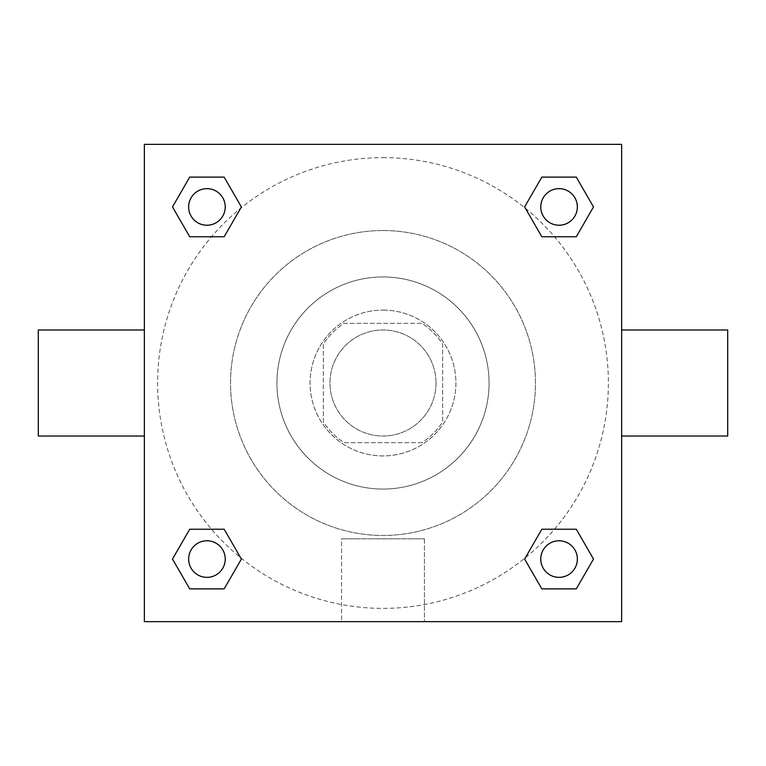 <?xml version="1.0" encoding="UTF-8"?>
<svg xmlns="http://www.w3.org/2000/svg" width="766" height="766" viewBox="0 0 766 766"><rect width="100%" height="100%" fill="white"/><g stroke="black" fill="none" stroke-linecap="round" stroke-linejoin="round"><path stroke-width="0.57" stroke-dasharray="3.83 2.87" d="M436.026 383A53.026 53.026 0 0 0 356.487 337.078A53.026 53.026 0 0 0 356.487 428.922A53.026 53.026 0 0 0 436.026 383A53.026 53.026 0 0 0 356.487 337.078A53.026 53.026 0 0 0 356.487 428.922A53.026 53.026 0 0 0 436.026 383M421.894 442.662L344.106 442.662A71.219 71.219 0 0 1 323.338 421.894L323.338 344.106A71.219 71.219 0 0 1 344.106 323.338L421.894 323.338A71.219 71.219 0 0 1 442.662 344.106L442.662 421.894A71.219 71.219 0 0 1 421.894 442.662L344.106 442.662A71.219 71.219 0 0 1 323.338 421.894L323.338 344.106A71.219 71.219 0 0 1 344.106 323.338L421.894 323.338A71.219 71.219 0 0 1 442.662 344.106L442.662 421.894A71.219 71.219 0 0 1 421.894 442.662M383 310.086A72.914 72.914 0 0 1 446.147 419.462A72.914 72.914 0 0 1 319.853 419.462A72.914 72.914 0 0 1 383 310.086A72.914 72.914 0 0 0 310.086 383A72.914 72.914 0 0 0 383 455.914A72.914 72.914 0 0 0 455.914 383A72.914 72.914 0 0 0 383 310.086M383 276.938A106.062 106.062 0 0 1 474.853 436.026A106.062 106.062 0 0 1 291.147 436.026A106.062 106.062 0 0 1 383 276.938A106.062 106.062 0 0 1 474.853 436.026A106.062 106.062 0 0 1 291.147 436.026A106.062 106.062 0 0 1 383 276.938M383 230.537A152.463 152.463 0 0 1 515.039 459.236A152.463 152.463 0 0 1 250.961 459.236A152.463 152.463 0 0 1 383 230.537A152.463 152.463 0 0 0 230.537 383A152.463 152.463 0 0 0 383 535.463A152.463 152.463 0 0 0 535.463 383A152.463 152.463 0 0 0 383 230.537M144.362 144.362L621.638 144.362L621.638 621.638L144.362 621.638L144.362 144.362L621.638 144.362L621.638 621.638L144.362 621.638L144.362 144.362L621.638 144.362L621.638 621.638L144.362 621.638L144.362 144.362M383 144.362L364.769 144.362L383 144.362M559.065 540.767A18.298 18.298 0 0 1 574.902 568.209A18.298 18.298 0 0 1 543.218 568.209A18.298 18.298 0 0 1 559.065 540.767A18.298 18.298 0 0 1 577.353 559.065A18.298 18.298 0 0 1 559.065 577.353A18.298 18.298 0 0 1 540.767 559.065A18.298 18.298 0 0 1 559.065 540.767M559.065 188.647A18.298 18.298 0 0 1 574.902 216.089A18.298 18.298 0 0 1 543.218 216.089A18.298 18.298 0 0 1 559.065 188.647A18.298 18.298 0 0 0 540.767 206.935A18.298 18.298 0 0 0 559.065 225.233A18.298 18.298 0 0 0 577.353 206.935A18.298 18.298 0 0 0 559.065 188.647M225.233 206.935A18.298 18.298 0 0 0 197.791 191.098A18.298 18.298 0 0 0 197.791 222.782A18.298 18.298 0 0 0 225.233 206.935A18.298 18.298 0 0 0 197.791 191.098A18.298 18.298 0 0 0 197.791 222.782A18.298 18.298 0 0 0 225.233 206.935A18.298 18.298 0 0 0 197.791 191.098A18.298 18.298 0 0 0 197.791 222.782A18.298 18.298 0 0 0 225.233 206.935M206.935 540.767A18.298 18.298 0 0 1 222.782 568.209A18.298 18.298 0 0 1 191.098 568.209A18.298 18.298 0 0 1 206.935 540.767A18.298 18.298 0 0 0 188.647 559.065A18.298 18.298 0 0 0 206.935 577.353A18.298 18.298 0 0 0 225.233 559.065A18.298 18.298 0 0 0 206.935 540.767M383 157.624A225.376 225.376 0 0 1 578.186 495.688A225.376 225.376 0 0 1 187.814 495.688A225.376 225.376 0 0 1 383 157.624A225.376 225.376 0 0 0 157.624 383A225.376 225.376 0 0 0 383 608.376A225.376 225.376 0 0 0 608.376 383A225.376 225.376 0 0 0 383 157.624M621.638 364.769L621.638 401.231L621.628 364.769M341.569 621.638L424.431 621.638L341.569 621.638L341.569 538.804L424.431 538.804L341.569 538.804L424.431 538.804L341.569 538.804L341.569 621.638L424.431 621.638L341.569 621.638M144.362 401.231L144.362 364.769L144.372 401.231M383 144.372L401.231 144.372L383 144.372M401.231 144.362L364.769 144.372L401.231 144.362M189.719 588.891L172.494 559.065L189.719 529.229L172.494 559.065L189.719 588.891M224.16 529.229L241.386 559.065L224.16 588.891L241.386 559.065L224.16 529.229M541.84 236.771L524.614 206.935L541.84 177.109L524.614 206.935L541.84 236.771M576.281 177.109L593.506 206.935L576.281 236.771L593.506 206.935L576.281 177.109M189.719 236.771L172.494 206.935L189.719 177.109L172.494 206.935L189.719 236.771M224.16 177.109L241.386 206.935L224.16 236.771L241.386 206.935L224.16 177.109M541.84 588.891L524.614 559.065L541.84 529.229L524.614 559.065L541.84 588.891M576.281 529.229L593.506 559.065L576.281 588.891L593.506 559.065L576.281 529.229M144.362 383L144.362 329.974L144.362 383M621.638 383L621.638 329.974L621.638 383M727.7 329.974L727.7 436.026M38.3 436.026L38.3 329.974M424.431 538.804L424.431 621.638L424.431 538.804M577.353 559.065A18.298 18.298 0 0 0 549.911 543.218A18.298 18.298 0 0 0 549.911 574.902A18.298 18.298 0 0 0 577.353 559.065M225.233 559.065A18.298 18.298 0 0 0 197.791 543.218A18.298 18.298 0 0 0 197.791 574.902A18.298 18.298 0 0 0 225.233 559.065M577.353 206.935A18.298 18.298 0 0 0 549.911 191.098A18.298 18.298 0 0 0 549.911 222.782A18.298 18.298 0 0 0 577.353 206.935"/><path stroke-width="1.15" d="M144.362 144.362L621.638 144.362L621.638 621.638L144.362 621.638L144.362 144.362M189.719 529.229L224.16 529.229L241.386 559.065L224.16 588.891L189.719 588.891L172.494 559.065L189.719 529.229L224.16 529.229L189.719 529.229M541.84 177.109L576.281 177.109L593.506 206.935L576.281 236.771L541.84 236.771L524.614 206.935L541.84 177.109L576.281 177.109L541.84 177.109M189.719 177.109L224.16 177.109L241.386 206.935L224.16 236.771L189.719 236.771L172.494 206.935L189.719 177.109L224.16 177.109L189.719 177.109M541.84 529.229L576.281 529.229L593.506 559.065L576.281 588.891L541.84 588.891L524.614 559.065L541.84 529.229L576.281 529.229L541.84 529.229M621.638 436.026L727.7 436.026L727.7 329.974L621.638 329.974M144.362 329.974L38.3 329.974L38.3 436.026L144.362 436.026M576.281 588.891L541.84 588.891L576.281 588.891M577.353 559.065A18.298 18.298 0 0 0 549.911 543.218A18.298 18.298 0 0 0 549.911 574.902A18.298 18.298 0 0 0 577.353 559.065M224.16 588.891L189.719 588.891L224.16 588.891M225.233 559.065A18.298 18.298 0 0 0 197.791 543.218A18.298 18.298 0 0 0 197.791 574.902A18.298 18.298 0 0 0 225.233 559.065M576.281 236.771L541.84 236.771L576.281 236.771M577.353 206.935A18.298 18.298 0 0 0 549.911 191.098A18.298 18.298 0 0 0 549.911 222.782A18.298 18.298 0 0 0 577.353 206.935M224.16 236.771L189.719 236.771L224.16 236.771M225.233 206.935A18.298 18.298 0 0 0 197.791 191.098A18.298 18.298 0 0 0 197.791 222.782A18.298 18.298 0 0 0 225.233 206.935"/></g></svg>
